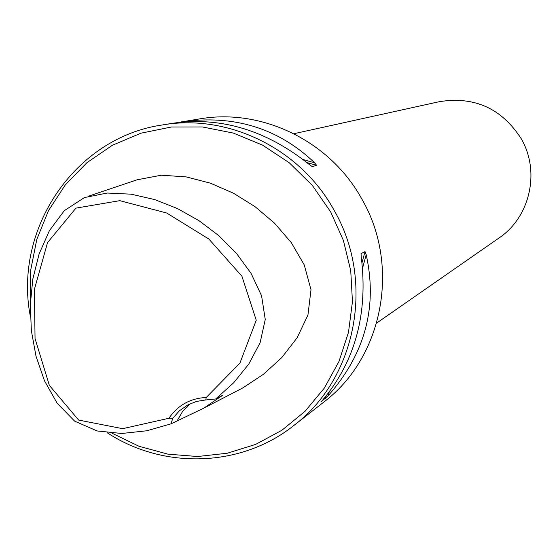 <?xml version="1.0" encoding="UTF-8"?>
<svg xmlns="http://www.w3.org/2000/svg" width="559" height="559" viewBox="0 0 559 559"><rect width="100%" height="100%" fill="white"/><g stroke="black" fill="none" stroke-linecap="round" stroke-linejoin="round"><path stroke-width="0.84" d="M168.958 418.265L122.624 428.676L78.644 420.075L49.36 385.389L35.042 338.544L34.42 289.269L47.557 242.599L75.947 208.123L119.759 200.667L166.624 212.986L208.884 239.056L241.907 276.195L256.246 320.216L239.93 363.084L206.236 397.477L205.761 399.951L196.67 401.397L188.138 404.73L179.418 410.767L172.738 418.356L168.958 418.265C177.895 405.198 190.326 398.267 206.236 397.477M172.738 418.356L171.04 423.841L146.8 430.772L121.834 433.484L97.07 430.94L74.606 421.116L57.137 403.228L44.496 380.819L36.028 356.279L31.36 330.711L30.305 304.753L32.834 278.99L39.088 254.031L49.367 230.713L64.229 210.722L84.43 197.565L107.223 193.037L131.058 194.169L154.696 199.584L177.482 208.563L199.004 220.686L218.828 235.674L236.429 253.311L251.117 273.47L261.577 295.795L265.252 319.475L260.11 342.723L248.797 364.035L233.606 382.845L215.69 398.972L205.761 399.951M88.483 196.195L137.088 179.795L161.348 175.205L186.147 176.889L210.387 183.163L233.508 193.239L255.051 206.669L274.532 223.181L291.288 242.62L304.222 264.875L311.007 289.702L307.946 315.01L297.108 337.804L281.785 357.571L263.422 374.299L242.795 387.911L203.853 408.126L222.852 395.136L215.69 398.972M171.04 423.841L203.853 408.126M177.168 122.603L199.808 118.878C262.143 108.013 330.173 141.245 361.82 198.99C400.754 265.818 383.041 357.522 323.661 402.194L293.775 425.553C356.593 378.31 375.306 281.023 333.982 210.065C300.4 148.757 228.303 113.456 162.362 124.957C75.074 137.416 13.269 228.952 30.333 316.387M107.181 432.729C163.598 469.826 241.236 467.415 293.775 425.553M181.193 121.904C233.739 114.406 278.235 128.06 314.668 162.858L316.625 165.331L312.229 166.624L309.183 164.43C266.636 130.38 221.434 116.614 173.583 123.134L162.362 124.957M321.097 401.914L322.836 399.874C355.307 360.925 368.122 313.396 361.275 257.266L361.051 253.639L365.02 251.578L366.194 254.68C377.716 306.933 365.034 353.959 328.14 395.758L321.118 401.844M111.989 433.19L139.058 446.292L167.945 454.16L197.676 456.514L227.254 453.23L255.659 444.391L281.918 430.248L305.088 411.263L324.353 388.058L338.999 361.428L348.488 332.298L352.45 301.678L350.738 270.668L343.38 240.363L330.642 211.861L312.243 185.302L289.269 162.781L262.611 145.151L233.306 133.07L202.47 126.963L171.278 127.019L140.903 133.203L112.464 145.228L87.008 162.62L65.431 184.694L48.493 210.617L36.789 239.434L30.703 270.081L30.424 301.455M189.969 403.829L182.639 411.347L177.343 420.487M376.682 323.046L498.921 238.064C530.107 217.248 540.483 171.557 521.198 138.695C501.696 108.404 474.402 96.064 439.304 101.689L293.908 133.713M316.625 165.331L306.898 162.543M314.668 162.858L303.111 159.546M360.953 254.01L361.051 253.639M325.387 398.588L326.058 396.086M362.001 262.779L365.02 251.578M328.14 395.758L329.076 392.292M362.567 268.131L366.194 254.68"/></g></svg>
